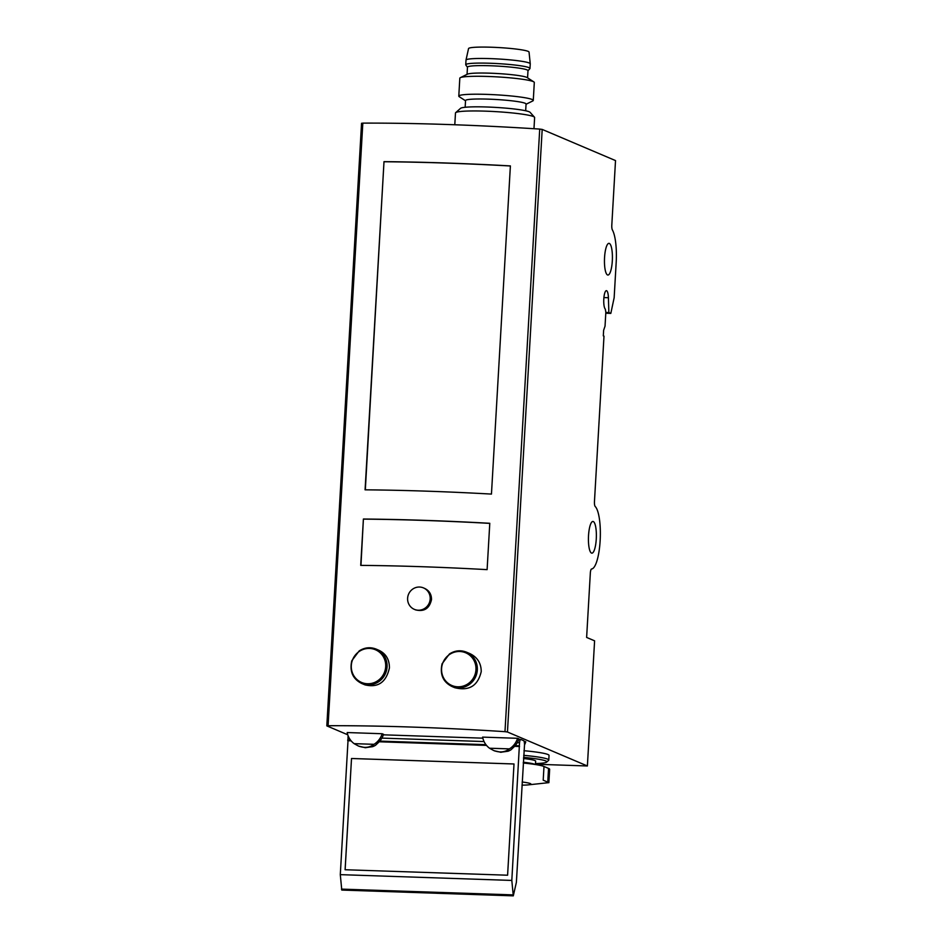 <?xml version="1.0" encoding="UTF-8"?>
<svg xmlns="http://www.w3.org/2000/svg" width="943" height="943" viewBox="0 0 943 943"><rect width="100%" height="100%" fill="white"/><g stroke="black" fill="none" stroke-linecap="round" stroke-linejoin="round"><path stroke-width="1.41" d="M524.52 744.864L516.375 882.365L513.298 895.85L341.779 890.062L340.293 874.644L511.813 880.432L519.534 742.754A4.668 1.155 -88.1 0 1 520.76 739.453A4.668 1.155 -88.1 0 1 520.866 739.477L523.613 740.644A4.668 1.155 -88.1 0 1 524.52 744.864A18.648 17.988 -67 0 0 525.77 741.787L524.037 741.186M517.566 738.298L482.604 737.12A18.648 17.988 -67 0 0 489.523 748.223L493.519 750.439C499.601 752.844 504.894 752.325 509.397 748.883A18.648 17.988 -67 0 0 517.566 738.298L518.933 738.876A18.648 17.988 113 0 1 513.428 747.469L510.929 749.838A18.648 17.988 113 0 1 508.053 751.229L500.768 752.243L494.332 750.769M500.332 752.231L501.263 752.266L500.332 752.231M509.397 748.883L489.523 748.223M382.163 733.737L347.189 732.546A18.648 17.988 -67 0 0 354.12 743.65L358.116 745.866C364.198 748.282 369.479 747.764 373.982 744.322A18.648 17.988 -67 0 0 382.163 733.737L383.53 734.314A18.648 17.988 113 0 1 378.025 742.907L375.514 745.276A18.648 17.988 113 0 1 372.638 746.667L365.354 747.681L358.918 746.196M364.917 747.669L365.86 747.705L364.917 747.669M354.12 743.65L373.982 744.322M525.675 110.755L526.064 104.025A30.306 2.805 -176.7 0 0 495.959 99.487A30.306 2.805 -176.7 0 0 465.536 100.536L465.158 107.266M414.342 609.355L415.604 609.897C424.209 611.948 429.501 608.506 431.505 599.571C431.529 594.361 429.265 590.648 424.715 588.444L423.466 587.902A11.658 11.233 -67 0 0 408.555 594.231A11.658 11.233 -67 0 0 414.342 609.355A11.658 11.233 -67 0 0 430.185 599.005A11.658 11.233 -67 0 0 423.466 587.902M347.767 734.786L326.903 725.921L328.081 725.709A279.776 25.897 3.3 0 1 504.976 731.674L507.452 732.004L587.383 765.975L538.748 764.337M361.652 123.333L362.819 123.12A279.776 25.897 3.3 0 1 539.726 129.085L542.19 129.415L507.452 732.004M510.387 165.909L491.456 494.085A279.776 25.897 -176.7 0 0 365.082 489.83L384.001 161.654A279.776 25.897 3.3 0 1 510.387 165.909M489.782 523.294L487.107 569.643A279.776 25.897 -176.7 0 0 360.721 565.387L363.397 519.027A279.776 25.897 3.3 0 1 489.782 523.294M451.98 686.516L454.703 687.683C469.001 691.266 477.842 685.926 481.225 671.616C481.201 663.235 477.406 657.224 469.826 653.582L466.561 652.191C460.644 649.868 454.939 650.458 449.457 653.959L442.055 663.825C439.744 674.493 443.057 682.048 451.98 686.516A18.648 17.988 -67 0 0 477.323 669.966A18.648 17.988 -67 0 0 466.561 652.191M361.699 683.475L364.965 684.866C378.037 687.954 386.194 682.308 389.412 667.927C389.447 659.57 385.982 653.699 379.003 650.328L376.292 649.149C370.363 646.827 364.658 647.417 359.177 650.918L351.774 660.784C349.464 671.44 352.776 679.007 361.699 683.475A18.648 17.988 -67 0 0 387.054 666.925A18.648 17.988 -67 0 0 376.292 649.149M384.001 161.654L365.318 489.83M363.397 519.027L360.957 565.387M523.259 763.028A36.376 3.371 -176.7 0 1 543.993 766.482L543.203 780.179L548.861 782.643L527.75 784.93A20.864 1.933 3.3 0 1 521.974 785.154M522.163 782.006A20.864 1.933 3.3 0 1 528.893 783.126A20.864 1.933 3.3 0 1 527.75 784.93M543.993 766.482L548.543 768.415A36.376 3.371 3.3 0 1 549.651 769.323L548.885 782.643M587.383 765.975L594.597 640.827L586.629 637.433L590.33 573.167A4.668 1.155 91.9 0 1 591.591 568.994A31.708 7.898 91.9 0 0 600.149 540.61A31.708 7.898 91.9 0 0 595.198 506.474A4.668 1.155 91.9 0 1 594.467 501.452L603.991 336.144L603.308 335.849L603.638 330.286L605.041 326.137L605.842 312.227L605.312 309.104A9.324 2.322 91.9 0 1 603.803 298.966A9.324 2.322 91.9 0 1 606.396 290.668A9.324 2.322 91.9 0 1 608.412 297.729L608.86 312.569L605.83 312.463M523.966 750.711A37.307 3.454 3.3 0 1 549.05 755.437L548.779 760.07A37.307 3.454 3.3 0 1 548.602 760.376L546.645 762.109A35.433 3.277 3.3 0 1 535.506 763.559M608.86 312.569L610.816 313.394L605.783 313.229M610.816 313.394L614.152 297.717L616.18 262.496A31.708 7.898 91.9 0 0 612.361 229.88A4.668 1.155 91.9 0 1 611.807 225.094L615.52 160.581L542.19 129.415M612.313 260.846A15.854 3.949 91.9 0 0 608.966 243.353A15.854 3.949 91.9 0 0 604.487 259.066A15.854 3.949 91.9 0 0 607.905 275.038A15.854 3.949 91.9 0 0 612.313 260.846M596.271 538.96A15.854 3.949 91.9 0 0 592.935 521.467A15.854 3.949 91.9 0 0 588.456 537.18A15.854 3.949 91.9 0 0 591.862 553.164A15.854 3.949 91.9 0 0 596.271 538.96M536.697 763.524L538.748 764.396L535.459 764.278M538.807 763.417L538.748 764.396M523.518 758.514A24.247 2.24 3.3 0 1 535.648 761.166L535.447 764.525M523.577 757.382A35.433 3.277 3.3 0 1 546.645 762.109M523.695 755.343A37.307 3.454 3.3 0 1 548.779 760.07M384.225 161.748A279.776 25.897 3.3 0 1 510.375 165.992M363.621 519.133A279.776 25.897 3.3 0 1 489.771 523.377M533.974 128.72L534.622 117.545A39.63 3.666 -176.7 0 0 534.469 117.191L530.096 112.335A34.974 3.242 -176.7 0 0 495.499 107.396A34.974 3.242 -176.7 0 0 460.573 108.327L455.669 112.653A39.63 3.666 -176.7 0 0 455.481 112.983L454.797 124.759M534.469 117.191A39.63 3.666 -176.7 0 0 495.264 111.604A39.63 3.666 -176.7 0 0 455.669 112.653M526.041 104.26L532.76 100.948A37.307 3.454 -176.7 0 0 533.278 100.418L534.304 82.489A37.307 3.454 -176.7 0 0 533.856 81.911A37.307 3.454 -176.7 0 0 497.267 76.89A37.307 3.454 -176.7 0 0 460.337 77.668A37.307 3.454 -176.7 0 0 459.819 78.198L458.793 96.127A37.307 3.454 -176.7 0 0 459.241 96.705L465.524 100.771M533.856 81.911L527.184 77.597A30.306 2.805 -176.7 0 0 497.456 73.53A30.306 2.805 -176.7 0 0 467.457 74.155L460.337 77.668M533.278 100.418A37.307 3.454 -176.7 0 0 496.23 94.819A37.307 3.454 -176.7 0 0 458.793 96.127M527.974 70.76L529.872 68.662A32.18 2.982 -176.7 0 0 529.978 68.45L530.249 63.806A32.18 2.982 -176.7 0 0 530.249 63.77L529.047 52.077A30.306 2.805 -176.7 0 0 498.953 47.574A30.306 2.805 -176.7 0 0 468.541 48.588L466.007 60.057A32.18 2.982 -176.7 0 0 466.007 60.104L465.736 64.737A32.18 2.982 -176.7 0 0 465.818 64.973L467.457 67.271M530.249 63.77A32.18 2.982 -176.7 0 0 498.293 58.985A32.18 2.982 -176.7 0 0 466.007 60.057M529.978 68.45A32.18 2.982 -176.7 0 0 498.034 63.617A32.18 2.982 -176.7 0 0 465.736 64.737M527.573 77.845L527.986 70.654A30.306 2.805 -176.7 0 0 497.88 66.104A30.306 2.805 -176.7 0 0 467.469 67.165L467.056 74.356M340.293 874.644L348.014 740.726L351.114 740.833M379.18 741.776L486.517 745.394M514.583 746.337L519.534 746.502M345.103 869.741L507.593 875.21L514.006 763.971L351.515 758.49L345.103 869.741M513.298 895.85L511.813 880.432M348.014 740.726L348.014 736.966A4.668 1.155 -88.1 0 1 348.167 735.894M351.515 758.49L345.126 869.741M514.006 763.983L351.539 758.502M539.726 129.085L504.976 731.674M362.819 123.12L328.081 725.709M608.412 297.729L603.909 297.575M523.306 762.227A24.247 2.24 3.3 0 1 535.094 764.478M547.753 782.124L548.543 768.415M523.318 782.148A18.648 1.721 3.3 0 1 522.151 782.183M475.956 669.719A17.752 17.115 -67 0 0 459.783 651.495A17.752 17.115 -67 0 0 441.583 668.563A17.752 17.115 -67 0 0 457.756 686.799A17.752 17.115 -67 0 0 475.956 669.719M385.687 666.677A17.752 17.115 -67 0 0 369.515 648.442A17.752 17.115 -67 0 0 351.303 665.522A17.752 17.115 -67 0 0 367.475 683.746A17.752 17.115 -67 0 0 385.687 666.677M341.449 889.108L512.968 894.883M347.767 740.62L351.032 740.726M379.263 741.681L486.435 745.288M514.678 746.243L519.287 746.396M347.684 740.019L350.537 740.114M379.781 741.104L485.951 744.675M515.184 745.665L519.204 745.795M348.014 736.966L348.651 736.99M381.88 738.11L484.054 741.552M517.283 742.671L519.534 742.754M493.519 750.439L494.875 751.005M358.116 745.866L359.472 746.443M529.883 783.421L528.893 783.126M361.558 123.262L326.82 725.851M383.365 734.821L482.84 738.169M518.768 739.383L520.76 739.453"/></g></svg>
